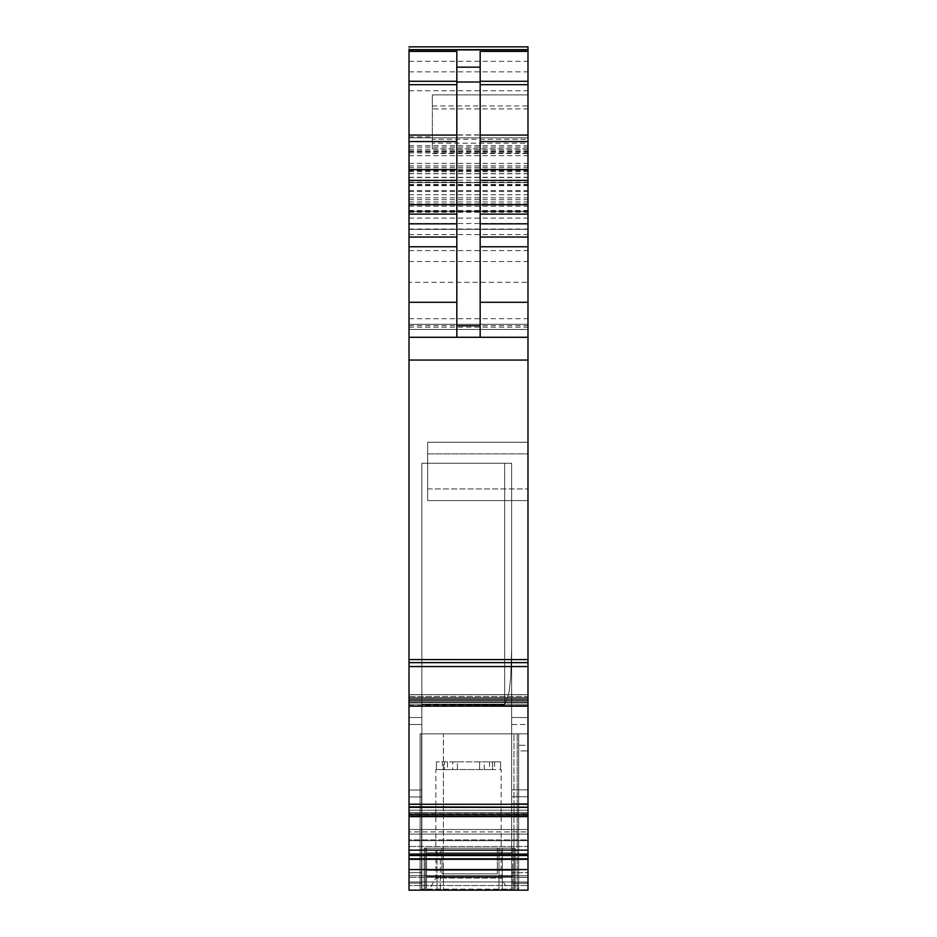 <?xml version="1.0" encoding="UTF-8"?>
<svg xmlns="http://www.w3.org/2000/svg" width="937" height="937" viewBox="0 0 937 937"><rect width="100%" height="100%" fill="white"/><g stroke="black" fill="none" stroke-linecap="round" stroke-linejoin="round"><path stroke-width="0.7" stroke-dasharray="4.68 3.51" d="M527.988 807.343L409.012 807.343L409.012 890.15L527.988 890.15L511.661 890.15L511.661 463.253L421.849 463.253L421.849 704.694L421.849 463.253L504.656 463.253L504.656 704.694L509.131 691.893L510.665 677.814L511.661 649.411L511.661 463.253L504.656 463.253L504.656 704.694L509.131 691.893L510.665 677.814L511.661 649.411L511.661 889.154L511.661 803.641L511.661 883.146L511.661 803.641L527.988 803.641L527.988 890.15L421.849 890.15L421.849 463.253L421.849 704.694L504.656 704.694L421.849 704.694L421.849 890.15L409.012 890.15L409.012 885.488L409.012 890.15L421.849 890.15L421.849 883.146L409.012 883.146L409.012 803.841L409.012 890.15L409.012 803.841L409.012 883.146L421.849 883.146L421.849 803.841L421.849 889.154L421.849 704.694L504.656 704.694L421.849 704.694L421.849 889.154L421.849 803.841L409.012 803.841L421.849 803.841L409.012 803.841L409.012 724.524L409.012 803.841L421.849 803.841L421.849 717.519L409.012 717.519L421.849 717.519L421.849 724.524L421.849 717.519L409.012 717.519L409.012 803.841L409.012 717.519L421.849 717.519L421.849 890.15L511.661 890.15L511.661 649.411L511.661 889.154L421.849 889.154L511.661 889.154L511.661 803.641L527.988 803.641L511.661 803.641L511.661 724.524L511.661 803.641L527.988 803.641L527.988 724.524L527.988 890.15L527.988 885.488L527.988 890.15L518.653 890.15L518.653 733.858L527.988 733.858L527.988 890.15L515.397 890.15L517.177 889.963L518.653 888.03L518.653 733.858L517.177 733.858L518.653 733.858L518.653 745.313L527.988 745.313L527.988 733.858L513.991 733.858L518.653 733.858L518.653 883.275L518.653 745.313L527.988 745.313L527.988 890.15L409.012 890.15L527.988 890.15L527.988 807.249L409.012 807.249L409.012 666.558L527.988 666.558L527.988 804.262L409.012 804.262M513.991 890.15L518.653 890.15L518.653 750.888L527.988 750.888L518.653 750.888L518.653 733.858L518.653 890.15L527.988 890.15L527.988 733.858L527.988 877.372L518.653 877.372L518.653 733.858L527.988 733.858L518.653 733.858L518.653 888.03L518.653 883.275L518.653 888.03L517.177 889.963L517.177 733.858L420.092 733.858L420.092 890.15L518.653 890.15L518.653 877.372L527.988 877.372L527.988 890.15L527.988 872.652L511.661 872.652L527.988 872.652L527.988 803.641L527.988 890.15L409.012 890.15L527.988 890.15L420.092 890.15L513.991 890.15L513.991 733.858L420.092 733.858L443.424 733.858L443.424 890.15L443.424 733.858L513.991 733.858L513.991 890.15L513.991 848.161L513.991 890.15L424.18 890.15L424.18 848.161L424.18 890.15L426.511 890.15L424.18 890.15L424.18 848.161L424.18 890.15L513.991 890.15M512.82 890.15L515.151 890.15L515.151 848.161L515.151 890.15L515.151 848.161L424.18 848.161L440.32 848.161L440.32 890.15L440.32 848.161L515.151 848.161L515.151 890.15L437.005 890.15L502.326 890.15L502.326 848.161L497.324 848.161L502.326 848.161L502.326 890.15L502.326 848.161L502.326 890.15L426.511 890.15L512.82 890.15L512.82 877.219L512.82 890.15L426.511 890.15L426.511 877.219L426.511 890.15L437.005 890.15L426.511 890.15L426.511 877.219L426.511 890.15L512.82 890.15L426.511 890.15L512.82 890.15L426.511 890.15L426.511 848.161L424.18 848.161L515.151 848.161L426.511 848.161L512.82 848.161L426.511 848.161L426.511 890.15L426.511 848.161L426.511 890.15L426.511 848.161L426.511 890.15L512.82 890.15L512.82 848.161L502.326 848.161L512.82 848.161L512.82 890.15M449.491 890.15L428.841 890.15L435.846 878.028L501.154 878.028L435.846 878.028L435.846 769.558L444.478 769.558L444.478 761.851L492.522 761.851L492.522 769.558L501.154 769.558L501.154 878.028L508.159 890.15L449.491 890.15L487.509 890.15M409.012 885.488L409.012 875.708L409.012 881.986L527.988 881.986L527.988 877.325L527.988 885.488L527.988 881.986L409.012 881.986L409.012 885.488L527.988 885.488L409.012 885.488M409.012 858.831L409.012 875.708L409.012 858.468L527.988 858.468L527.988 875.708L527.988 858.831L409.012 858.831M409.012 854.474L409.012 858.468L409.012 853.654L409.012 854.474L527.988 854.474L527.988 858.468L409.012 858.468L527.988 858.468L527.988 840.7L527.988 846.474L409.012 846.474L409.012 840.7L409.012 853.654L409.012 846.474L527.988 846.474L527.988 854.474L409.012 854.474M409.012 839.88L409.012 834.106L409.012 839.88L527.988 839.88L527.988 840.7L409.012 840.7L527.988 840.7L527.988 829.503L527.988 831.892L409.012 831.892L409.012 829.503L409.012 834.106L409.012 831.892L527.988 831.892L527.988 839.88L409.012 839.88M527.988 804.262L527.988 815.506L527.988 806.898L409.012 807.167L409.012 815.612L409.012 806.898L527.988 807.249M409.012 815.506L527.988 815.612L527.988 813.703L527.988 815.577L409.012 815.577L409.012 812.625L409.012 815.506L527.988 815.506L409.012 815.506M409.012 812.625L409.012 810.224L409.012 812.625L527.988 812.625L409.012 812.625M409.012 696.542L409.012 698.557L409.012 694.633L409.012 696.542L527.988 696.542L527.988 704.097L527.988 698.557L409.012 698.557L527.988 698.557L527.988 694.668L527.988 697.62L527.988 694.739L409.012 694.739L409.012 697.62L409.012 694.668L527.988 694.633L527.988 696.542L409.012 696.542M527.988 706.158L527.988 705.397L409.012 705.397L409.012 697.62L409.012 705.807L527.988 705.397L527.988 697.62L409.012 697.62L527.988 697.62L527.988 706.158L409.012 706.135L527.988 706.17L409.012 706.158M409.012 49.649L409.012 666.558M409.012 282.306L409.012 46.85L409.012 337.285L409.012 147.156L409.012 337.285L409.012 282.306L527.988 282.306L527.988 49.649L527.988 282.306M409.012 229.354L527.988 229.307L409.012 229.354M409.012 662.635L527.988 662.295L527.988 666.558M409.012 329.449L409.012 137.833L409.012 337.285L409.012 329.449L527.988 329.461L527.988 137.833L527.988 337.285L527.988 329.449L409.012 329.449M409.012 859.323L527.988 859.323M527.988 807.167L527.988 813.703L409.012 813.703L527.988 813.703L527.988 807.167L409.012 807.167M409.012 662.295L527.988 662.635L527.988 108.903L432.344 108.903L432.344 148.854L432.344 143.174L527.988 143.174M527.988 134.869L432.344 134.869L432.344 139.273L527.988 139.273L527.988 108.903M527.988 139.273L527.988 46.85M527.988 877.325L527.988 875.708L527.988 877.325L409.012 877.325L527.988 877.325M527.988 724.524L527.988 789.844L527.988 717.519L527.988 724.524L511.661 724.524L511.661 717.519L511.661 789.844L511.661 717.519L527.988 717.519L511.661 717.519L511.661 724.524L527.988 724.524M527.988 796.743L527.988 789.844L527.988 796.743L511.661 796.743L511.661 789.844L511.661 796.743L527.988 796.743M527.988 453.918L527.988 500.581L527.988 442.252L527.988 453.918L427.682 453.918L427.682 442.252L527.988 442.252L427.682 442.252L527.988 442.252L427.682 442.252L427.682 500.581L527.988 500.581L527.988 488.915L527.988 500.581L427.682 500.581L427.682 442.252L427.682 453.918L527.988 453.918M420.092 733.858L420.092 890.15L420.092 733.858L517.177 733.858L517.177 889.963L420.092 890.15L420.092 733.858M527.988 829.503L409.012 829.503L527.988 829.503M480.166 337.285L409.012 337.285L480.166 337.285L480.166 51.406M456.834 337.285L456.834 51.406M409.012 182.621L527.988 182.621L409.012 182.621M409.012 337.285L527.988 337.285L409.012 337.285M409.012 211.305L527.988 211.305L409.012 211.305M409.012 165.826L527.988 165.826M409.012 147.156L527.988 147.156M432.344 139.273L432.344 143.174M409.012 659.578L527.988 659.578M409.012 137.833L527.988 137.833L409.012 137.833M432.344 134.869L432.344 94.906L527.988 94.906L432.344 94.906L432.344 108.903M527.988 717.519L511.661 717.519L527.988 717.519M511.661 883.146L511.661 890.15L511.661 883.146L527.988 883.146L511.661 883.146M427.682 500.581L527.988 500.581L427.682 500.581L427.682 488.915L427.682 500.581M442.006 848.161L497.324 848.161L437.005 848.161L442.006 848.161L442.006 873.823L497.324 873.823L442.006 873.823L442.006 848.161M489.501 761.851L489.501 769.558L479.58 769.558L479.58 761.851L457.42 761.851L457.42 769.558L479.58 769.558L479.58 761.851L500.569 761.851L492.522 761.851L492.522 769.558L435.846 769.558M511.661 649.411L511.661 463.253L504.656 463.253L511.661 463.253L511.661 649.411L510.665 677.814L509.131 691.893L504.656 704.694L509.131 691.893L510.665 677.814L511.661 649.411M437.005 848.161L426.511 848.161L437.005 848.161L437.005 890.15L437.005 848.161M452.758 761.851L457.42 761.851L457.42 769.558L447.499 769.558L447.499 761.851L452.758 761.851L452.758 769.558M447.499 761.851L436.431 761.851L442.463 761.851L442.463 769.558L444.478 769.558L444.478 761.851L442.463 761.851M442.463 769.558L447.499 769.558M489.501 769.558L492.522 769.558M421.849 463.253L504.656 463.253L504.656 704.694L504.656 463.253L421.849 463.253M457.42 769.558L457.42 761.851M512.82 876.294L512.82 877.219L426.511 877.219L512.82 877.219L426.511 877.219L512.82 877.219L512.82 870.321L512.82 877.219L512.82 870.321L426.511 870.321L426.511 877.219L426.511 870.321L426.511 877.219L426.511 870.321L512.82 870.321L426.511 870.321L512.82 870.321L512.82 876.294L426.511 876.294L512.82 876.294M409.012 869.571L527.988 869.571M421.849 872.652L409.012 872.652L421.849 872.652M421.568 733.858L421.568 890.15L421.568 733.858M527.988 883.275L518.653 883.275L527.988 883.275M425.339 848.161L425.339 890.15L425.339 848.161M499.011 848.161L499.011 890.15L499.011 848.161M409.012 796.942L421.849 796.942L409.012 796.942M421.849 790.032L409.012 790.032L421.849 790.032M409.012 724.524L421.849 724.524L409.012 724.524M409.012 875.708L527.988 875.708L409.012 875.708M527.988 853.654L409.012 853.654L527.988 853.654M527.988 834.106L409.012 834.106L527.988 834.106M527.988 810.224L409.012 810.224L527.988 810.224M527.988 704.097L409.012 704.097L527.988 704.097M527.988 694.668L409.012 694.668L527.988 694.668M527.988 705.807L409.012 705.807L527.988 705.807M409.012 61.315L527.988 61.315M409.012 135.08L527.988 135.08M409.012 167.407L527.988 167.407M409.012 182.176L527.988 182.176M409.012 190.539L527.988 190.539M409.012 194.732L527.988 194.732M409.012 199.651L527.988 199.651M409.012 203.833L527.988 203.833M409.012 211.75L527.988 211.75M409.012 212.242L527.988 212.242M409.012 218.075L527.988 218.075M409.012 325.619L527.988 325.619M409.012 327.142L527.988 327.142M409.012 250.577L527.988 250.577M409.012 234.59L527.988 234.59M409.012 223.521L527.988 223.521M409.012 211.844L527.988 211.844M409.012 206.21L527.988 206.21M409.012 205.109L527.988 205.109L409.012 205.109M409.012 210.52L527.988 210.52M409.012 210.919L527.988 210.919M409.012 204.711L527.988 204.711L409.012 204.711M409.012 211.106L527.988 211.106M409.012 201.912L527.988 201.912M409.012 197.848L527.988 197.848M409.012 191.488L527.988 191.488M409.012 185.678L527.988 185.678M409.012 184.46L527.988 184.46M409.012 180.162L527.988 180.162M409.012 170.147L527.988 170.147M409.012 170.487L527.988 170.487M409.012 185.198L527.988 185.198M409.012 261.517L527.988 261.517M409.012 318.674L527.988 318.674M409.012 173.732L527.988 173.732M409.012 163.366L527.988 163.366M409.012 171.658L527.988 171.658M409.012 177.292L527.988 177.292M409.012 173.614L527.988 173.614M409.012 169.105L527.988 169.105M409.012 151.782L527.988 151.782M409.012 149.194L527.988 149.194M409.012 71.844L527.988 71.844M409.012 90.76L527.988 90.76M409.012 150.962L527.988 150.962M409.012 155.683L527.988 155.683M409.012 152.883L527.988 152.883M432.344 148.854L527.988 148.854M432.344 153.516L527.988 153.516M409.012 324.296L527.988 324.296L409.012 324.343M409.012 360.066L527.988 360.066M409.012 700.08L527.988 700.08M409.012 702.141L527.988 702.141M527.988 806.898L409.012 806.898M409.012 814.276L527.988 814.276M409.012 816.619L527.988 816.619M409.012 850.14L527.988 850.14M409.012 855.2L527.988 855.2M409.012 855.504L527.988 855.504M409.012 150.775L527.988 150.775M409.012 145.668L527.988 145.668M432.344 105.951L527.988 105.951M527.988 789.844L511.661 789.844L527.988 789.844M427.682 488.915L527.988 488.915L427.682 488.915M494.537 761.851L494.537 769.558M500.569 761.851L500.569 769.558L500.569 761.851M484.242 769.558L484.242 761.851M479.58 761.851L479.58 769.558M436.431 761.851L436.431 769.558L436.431 761.851M512.82 852.822L426.511 852.822L512.82 852.822M497.324 848.161L497.324 873.823L497.324 848.161M409.012 694.633L527.988 694.633L409.012 694.633M409.012 229.038L527.988 229.038M409.012 204.313L527.988 204.313L409.012 204.313M409.012 211.34L527.988 211.34M409.012 177.491L527.988 177.491M409.012 170.721L527.988 170.721M409.012 136.896L432.344 136.896"/><path stroke-width="1.41" d="M409.012 850.14L409.012 890.15L527.988 890.15L527.988 807.343L409.012 807.343L409.012 850.14L527.988 850.14M409.012 804.262L409.012 666.558L527.988 666.558L527.988 804.262L409.012 804.262L409.012 807.343M409.012 706.135L527.988 706.17M409.012 666.558L409.012 662.295M527.988 49.649L409.012 49.649L409.012 662.635L527.988 662.623L527.988 46.85L409.012 46.85L527.988 46.85M527.988 666.558L527.988 662.635L409.012 662.635M527.988 804.262L527.988 807.343M527.988 807.167L409.012 806.898L527.988 807.167M409.012 859.323L527.988 859.323M409.012 659.578L527.988 659.578M409.012 337.285L527.988 337.285M456.834 337.285L456.834 51.406L409.012 51.406M456.834 67.171L480.166 67.171L480.166 51.406L527.988 51.406M480.166 67.171L480.166 337.285M409.012 869.571L527.988 869.571M409.012 855.504L527.988 855.504M409.012 855.2L527.988 855.2M409.012 816.619L527.988 816.619M409.012 814.276L527.988 814.276M527.988 807.249L409.012 807.249M409.012 702.141L527.988 702.141M409.012 700.08L527.988 700.08M409.012 360.066L527.988 360.066M409.012 302.288L456.834 302.288M409.012 246.771L456.834 246.771M409.012 237.049L456.834 237.049M409.012 223.826L456.834 223.826M409.012 214.105L456.834 214.105M409.012 180.396L456.834 180.396M409.012 169.62L456.834 169.62M409.012 141.546L456.834 141.546M409.012 135.08L456.834 135.08M409.012 84.681L456.834 84.681M409.012 81.273L456.834 81.273M409.012 49.907L527.988 49.907M480.166 81.273L527.988 81.273M480.166 84.681L527.988 84.681M480.166 135.08L527.988 135.08M480.166 141.546L527.988 141.546M480.166 169.62L527.988 169.62M480.166 180.396L527.988 180.396M480.166 214.105L527.988 214.105M480.166 223.826L527.988 223.826M480.166 237.049L527.988 237.049M480.166 246.771L527.988 246.771M480.166 302.288L527.988 302.288M456.834 325.771L480.166 325.771M456.834 82.011L480.166 82.011"/></g></svg>
